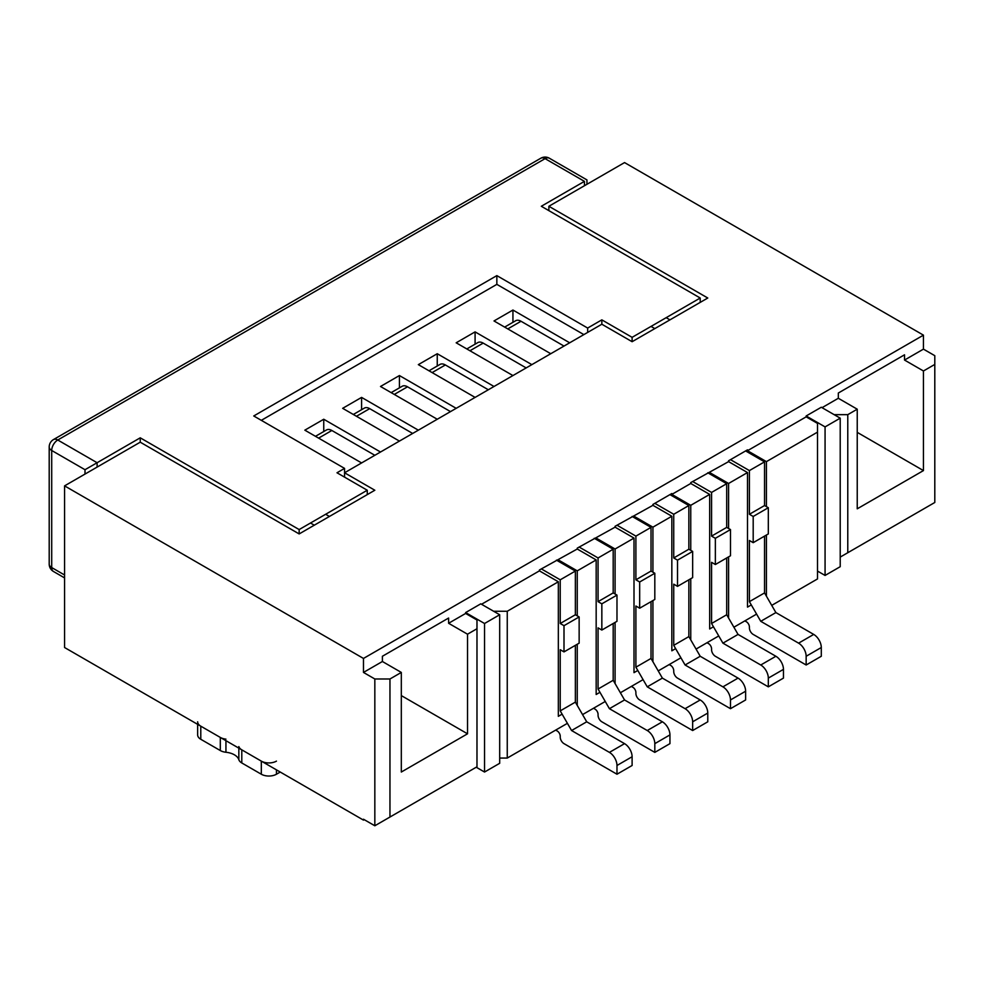 <?xml version="1.0" encoding="UTF-8"?>
<svg xmlns="http://www.w3.org/2000/svg" width="984" height="984" viewBox="0 0 984 984"><rect width="100%" height="100%" fill="white"/><g stroke="black" fill="none" stroke-linecap="round" stroke-linejoin="round"><path stroke-width="1.48" d="M806.154 665L806.154 656.266A10.701 6.175 -120 0 0 798.59 643.155L760.755 621.31L775.884 612.577L813.719 634.422A10.701 6.175 -120 0 1 821.296 647.521L821.296 656.266L806.154 665L753.191 634.422A5.35 3.087 -120 0 1 749.402 627.866L749.402 626.992A4.28 2.472 -120 0 0 746.376 621.753L744.863 620.879M564.004 346.073L521.028 321.264A10.701 6.175 -120 0 0 515.678 320.735L504.657 327.094M775.884 612.577L764.543 592.922L749.402 601.654L749.402 540.487L753.191 542.676L768.319 533.931L768.319 507.719L764.543 505.542L764.543 461.853L749.402 470.586L730.485 459.663M764.543 461.853L745.626 450.93M764.543 505.542L749.402 514.275L749.402 470.586M768.319 507.719L753.191 516.465L749.402 514.275M753.191 542.676L753.191 516.465M764.543 592.922L764.543 536.12M760.755 621.31L749.402 601.654M768.319 686.844L768.319 678.111A10.701 6.175 -120 0 0 760.755 665L722.92 643.155L738.049 634.422L775.884 656.266A10.701 6.175 -120 0 1 783.461 669.366L783.461 678.111L768.319 686.844L715.356 656.266A5.35 3.087 -120 0 1 711.567 649.711L711.567 648.837A4.28 2.472 -120 0 0 708.541 643.597L707.029 642.724M526.169 367.918L483.193 343.108A10.701 6.175 -120 0 0 477.843 342.58L466.822 348.939M738.049 634.422L726.696 614.754L711.567 623.499L711.567 562.331L715.356 564.521L730.485 555.775L730.485 529.564L726.696 527.387L726.696 483.697L711.567 492.43L692.65 481.508M726.696 483.697L707.779 472.775M726.696 527.387L711.567 536.12L711.567 492.43M730.485 529.564L715.356 538.309L711.567 536.12M715.356 564.521L715.356 538.309M726.696 614.754L726.696 557.965M722.92 643.155L711.567 623.499M730.485 708.689L730.485 699.956A10.701 6.175 -120 0 0 722.92 686.844L685.085 665L700.214 656.266L738.049 678.111A10.701 6.175 -120 0 1 745.626 691.211L745.626 699.956L730.485 708.689L677.521 678.111A5.35 3.087 -120 0 1 673.732 671.555L673.732 670.682A4.28 2.472 -120 0 0 670.707 665.442L669.194 664.569M488.335 389.762L445.358 364.953A10.701 6.175 -120 0 0 440.008 364.424L428.987 370.784M700.214 656.266L688.861 636.599L673.732 645.344L673.732 584.176L677.521 586.366L692.65 577.62L692.65 551.409L688.861 549.22L688.861 505.53L673.732 514.275L654.815 503.353M688.861 505.53L669.944 494.62M688.861 549.22L673.732 557.965L673.732 514.275M692.65 551.409L677.521 560.142L673.732 557.965M677.521 586.366L677.521 560.142M688.861 636.599L688.861 579.81M685.085 665L673.732 645.344M692.65 730.534L692.65 721.801A10.701 6.175 -120 0 0 685.085 708.689L647.251 686.844L662.38 678.111L700.214 699.956A10.701 6.175 -120 0 1 707.779 713.056L707.779 721.801L692.65 730.534L639.674 699.956A5.35 3.087 -120 0 1 635.898 693.4L635.898 692.527A4.28 2.472 -120 0 0 632.872 687.287L631.359 686.414M450.5 411.607L407.524 386.798A10.701 6.175 -120 0 0 402.173 386.269L391.152 392.628M662.38 678.111L651.027 658.444L635.898 667.189L635.898 606.021L639.674 608.21L654.815 599.465L654.815 573.254L651.027 571.064L651.027 527.375L635.898 536.12L616.98 525.198M651.027 527.375L632.109 516.452M651.027 571.064L635.898 579.81L635.898 536.12M654.815 573.254L639.674 581.987L635.898 579.81M639.674 608.21L639.674 581.987M651.027 658.444L651.027 601.654M647.251 686.844L635.898 667.189M654.815 752.379L654.815 743.646A10.701 6.175 -120 0 0 647.251 730.534L609.416 708.689L624.545 699.956L662.38 721.801A10.701 6.175 -120 0 1 669.944 734.9L669.944 743.646L654.815 752.379L601.839 721.801A5.35 3.087 -120 0 1 598.063 715.245L598.063 714.372A4.28 2.472 -120 0 0 595.037 709.132L593.524 708.259M412.665 433.452L369.689 408.643A10.701 6.175 -120 0 0 364.338 408.114L353.317 414.473M624.545 699.956L613.192 680.288L598.063 689.034L598.063 627.866L601.839 630.055L616.98 621.31L616.98 595.099L613.192 592.909L613.192 549.22L598.063 557.965L579.145 547.043M613.192 549.22L594.274 538.297M613.192 592.909L598.063 601.654L598.063 557.965M616.98 595.099L601.839 603.832L598.063 601.654M601.839 630.055L601.839 603.832M613.192 680.288L613.192 623.499M609.416 708.689L598.063 689.034M616.98 774.224L616.98 765.49A10.701 6.175 -120 0 0 609.416 752.379L571.569 730.534L586.71 721.801L624.545 743.646A10.701 6.175 -120 0 1 632.109 756.745L632.109 765.49L616.98 774.224L564.004 743.646A5.35 3.087 -120 0 1 560.228 737.09L560.228 736.216A4.28 2.472 -120 0 0 557.202 730.977L555.677 730.103M374.83 455.297L331.854 430.488A10.701 6.175 -120 0 0 326.503 429.959L315.47 436.318M586.71 721.801L575.357 702.133L560.228 710.879L560.228 649.711L564.004 651.9L579.145 643.155L579.145 616.943L575.357 614.754L575.357 571.064L560.228 579.81L541.311 568.887M575.357 571.064L556.44 560.142M575.357 614.754L560.228 623.499L560.228 579.81M579.145 616.943L564.004 625.676L560.228 623.499M564.004 651.9L564.004 625.676M575.357 702.133L575.357 645.344M571.569 730.534L560.228 710.879M825.072 426.896L806.154 415.974L821.296 407.241L840.213 418.163L825.072 426.896L825.072 575.443L817.507 571.077M654.815 328.594L651.027 326.417M666.168 317.672L669.944 319.862M840.213 418.163L840.213 566.698L825.072 575.443M197.649 724.359L197.649 734.9A10.701 6.175 0 0 0 200.785 739.279L220.305 750.546A10.701 6.175 0 0 0 225.939 752.256A16.052 9.262 180 0 1 234.401 754.814A16.052 9.262 180 0 1 238.841 759.697A10.701 6.175 0 0 0 241.793 762.957L261.313 774.224A10.701 6.175 0 0 0 276.455 774.224L280.243 772.046M197.649 721.801A10.701 6.175 0 0 0 200.785 726.167L220.305 737.434A10.701 6.175 0 0 0 225.939 739.144M238.841 746.585A10.701 6.175 0 0 0 241.793 749.845L261.313 761.124A10.701 6.175 0 0 0 276.455 761.124M499.688 614.754L480.77 603.832L465.629 612.577L484.546 623.499L484.546 772.034L499.688 763.301L499.688 614.754L484.546 623.499M329.419 516.452L325.642 514.275M476.231 767.237L484.546 772.034M310.501 523.008L314.29 525.198M364.228 819.66L363.477 820.102L64.575 647.521L64.575 485.875L363.477 658.444L363.477 672.429L374.83 678.985L389.959 678.985L401.312 672.429L401.312 772.034L467.523 733.806L467.523 634.2L476.982 628.739L476.982 620.006L465.629 613.45L465.629 612.577M548.875 210.637L548.875 206.271L707.779 298.017L632.109 341.706L601.839 324.228L344.56 472.775L374.83 490.241L299.161 533.931L140.245 442.185L64.575 485.875M834.161 414.658L847.778 414.658L857.236 409.196L857.236 508.814L923.447 470.586L923.447 370.98L904.53 360.058L923.447 349.136L923.447 335.15L624.545 162.581L548.875 206.271M923.447 335.15L363.477 658.444M615.086 594.004L615.086 549.01L634.004 538.088L615.086 527.166L615.086 526.292L652.921 505.321L671.838 516.243L671.838 650.805L675.627 648.616M634.004 538.088L634.004 672.65L637.792 670.461M493.636 611.261L507.252 611.261L558.334 581.778L558.334 716.34L562.11 714.15M507.252 611.261L507.252 758.061L499.688 758.061M766.425 506.625L766.425 461.631L817.507 432.136L817.507 578.936L771.727 605.369M756.598 614.102L733.892 627.214M718.75 635.947L696.057 649.059M680.916 657.792L658.222 670.904M643.081 679.636L620.387 692.748M605.246 701.481L582.553 714.593M567.411 723.326L507.252 758.061M766.425 535.025L766.425 596.193M728.591 528.469L728.591 483.476L747.508 472.554L747.508 607.116L751.296 604.926M728.591 556.87L728.591 618.038M690.756 550.314L690.756 505.321L709.673 494.398L709.673 628.961L713.461 626.771M690.756 578.715L690.756 639.883M652.921 572.159L652.921 527.166L671.838 516.243M652.921 600.56L652.921 661.728M615.086 622.405L615.086 683.572M577.251 615.849L577.251 570.855L596.169 559.933L596.169 694.495L599.957 692.306M577.251 644.249L577.251 705.417M652.921 527.166L634.004 516.243M690.756 505.321L671.838 494.398L671.838 493.525L652.921 504.448L652.921 505.321M709.673 494.398L690.756 483.476L690.756 482.603L728.591 461.631L747.508 472.554M728.591 483.476L709.673 472.554M766.425 461.631L747.508 450.709L747.508 449.836L728.591 460.758L728.591 461.631M747.508 450.709L806.154 416.847L817.507 423.403L817.507 432.136M806.154 416.847L806.154 415.974M596.169 559.933L577.251 549.01L577.251 548.137L615.086 527.166M615.086 549.01L596.169 538.088M558.334 581.778L539.417 570.855L539.417 569.982L577.251 549.01M577.251 570.855L558.334 559.933M923.447 349.136L934.8 355.679L934.8 502.48L840.213 557.092M363.477 820.102L363.477 819.229L374.83 825.773L374.83 678.985M344.56 477.142L344.56 468.396L336.995 472.775L367.266 490.241L299.161 529.564L140.245 437.818L97.109 462.726L97.109 467.092M671.838 494.398L690.756 483.476M822.046 407.671L838.319 398.274L857.236 409.196M923.447 370.98L934.8 364.424M847.778 414.658L847.778 552.725M838.319 398.274L838.319 393.034L904.53 354.806L904.53 360.058M857.236 432.357L923.447 470.586M481.52 604.274L539.417 570.855M467.523 634.2L448.606 623.278L465.629 613.45M389.959 678.985L389.959 817.04L476.982 766.794L476.982 628.739M363.477 672.429L382.395 661.506L382.395 656.266L448.606 618.038L448.606 623.278M401.312 695.59L467.523 733.806M382.395 661.506L401.312 672.429M374.83 825.773L389.959 817.04M584.434 185.73L584.434 181.363C587.706 179.482 587.706 179.482 584.434 181.363L541.311 206.271L700.214 298.017L632.109 337.34L601.839 319.862L587.657 328.053L496.846 275.618L253.749 415.974L344.56 468.396M361.583 462.935L304.831 430.168L323.748 419.246L380.501 452.013M323.748 431.546L323.748 419.246M399.418 441.09L342.666 408.323L361.583 397.401L418.335 430.168M361.583 409.701L361.583 397.401M437.253 419.246L380.501 386.478L399.418 375.556L456.17 408.323M399.418 387.856L399.418 375.556M475.087 397.401L418.335 364.633L437.253 353.723L494.005 386.478M437.253 366.011L437.253 353.723M512.922 375.556L456.17 342.801L475.087 331.879L531.852 364.633M475.087 344.166L475.087 331.879M512.935 322.322L512.935 310.034L569.687 342.801M550.769 353.723L494.005 320.956L512.935 310.034M587.657 332.42L587.657 328.053M601.839 324.228L601.839 319.862M367.266 494.608L367.266 490.241M299.161 533.931L299.161 529.564M700.214 302.383L700.214 298.017M632.109 341.706L632.109 337.34M140.245 442.185L140.245 437.818M583.869 334.609L496.846 284.364L261.313 420.34M496.846 284.364L496.846 275.618M85.005 474.079L85.005 469.712L97.109 462.726L57.761 440.008A8.561 4.945 -120 0 0 53.48 439.577A8.561 8.561 0 0 0 49.2 446.994A8.561 4.945 0 0 0 51.709 450.488L51.709 567.571L64.575 575M521.028 321.264L507.793 328.902M813.719 634.422L798.59 643.155M821.296 647.521L806.154 656.266M483.193 343.108L469.958 350.747M775.884 656.266L760.755 665M783.461 669.366L768.319 678.111M445.358 364.953L432.124 372.592M738.049 678.111L722.92 686.844M745.626 691.211L730.485 699.956M407.524 386.798L394.276 394.436M700.214 699.956L685.085 708.689M707.779 713.056L692.65 721.801M369.689 408.643L356.442 416.281M662.38 721.801L647.251 730.534M669.944 734.9L654.815 743.646M331.854 430.488L318.607 438.126M624.545 743.646L609.416 752.379M632.109 756.745L616.98 765.49M225.939 752.256L225.939 740.694M200.785 739.279L200.785 726.167M220.305 750.546L220.305 737.434M238.841 759.697L238.841 748.135M241.793 762.957L241.793 749.845M261.313 774.224L261.313 761.124M276.455 774.224L276.455 769.857M584.434 181.363L545.087 158.645L57.761 440.008A8.561 4.945 120 0 0 51.709 450.488L85.005 469.712M549.367 158.227A8.561 8.561 0 0 0 540.806 158.227A8.561 4.945 -120 0 1 545.087 158.645A8.561 4.945 -60 0 1 549.367 158.227L586.944 179.912L586.944 184.291M53.48 571.495A8.561 4.945 -60 0 1 51.709 567.571A8.561 4.945 0 0 1 49.2 564.078A8.561 8.561 0 0 0 53.48 571.495L64.575 577.903M49.2 446.994L49.2 564.078M540.806 158.227L53.48 439.577"/></g></svg>
